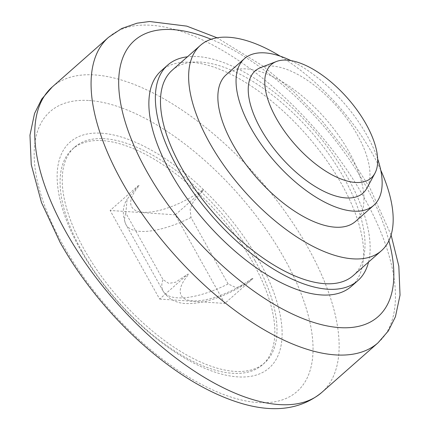 <?xml version="1.0" encoding="UTF-8"?>
<svg xmlns="http://www.w3.org/2000/svg" width="430" height="430" viewBox="0 0 430 430"><rect width="100%" height="100%" fill="white"/><g stroke="black" fill="none" stroke-linecap="round" stroke-linejoin="round"><path stroke-width="0.32" stroke-dasharray="2.15 1.61" d="M380.76 170.178A136.88 63.425 48.6 0 0 372.337 153.494A136.88 63.425 48.6 0 0 280.145 56.136M353.304 275.528A136.88 63.425 48.6 0 0 344.177 178.332A136.88 63.425 48.6 0 0 172.194 70.24M226.223 74.729A97.771 45.3 -131.4 0 1 349.069 151.935A97.771 45.3 -131.4 0 1 355.588 221.364M377.658 158.89A97.771 45.3 48.6 0 0 367.263 135.885A97.771 45.3 48.6 0 0 290.959 60.614M260.757 67.553A81.474 37.754 -131.4 0 1 272.255 66.07A81.474 37.754 -131.4 0 1 344.339 115.385A81.474 37.754 -131.4 0 1 367.01 187.996M101.534 133.209A150.57 69.767 -131.4 0 1 259.199 261.037A150.57 69.767 -131.4 0 1 237.715 376.873A150.57 69.767 -131.4 0 1 80.05 249.045A150.57 69.767 -131.4 0 1 101.534 133.209M255.124 260.763A143.722 66.596 48.6 0 0 74.54 147.264A143.722 66.596 48.6 0 0 84.124 249.319A143.722 66.596 48.6 0 0 264.708 362.818A143.722 66.596 48.6 0 0 255.124 260.763M81.958 251.233A143.722 66.596 -131.4 0 1 72.374 149.178A143.722 66.596 -131.4 0 1 252.958 262.671A143.722 66.596 -131.4 0 1 262.542 364.731A143.722 66.596 -131.4 0 1 81.958 251.233M368.531 262.096A143.722 66.596 48.6 0 0 348.252 178.606A143.722 66.596 48.6 0 0 187.421 56.803M161.169 70.837A143.722 66.596 -131.4 0 1 341.753 184.336A143.722 66.596 -131.4 0 1 351.337 286.391M252.904 278.527L252.007 278.533L252.904 278.527L244.987 284.397L236.29 287.751L228.131 283.95L190.99 217.499L190.125 209.319L193.28 201.74L203.465 190.06L202.487 189.926A54.75 20.543 150.8 0 1 143.131 212.269A54.75 20.543 150.8 0 1 139.218 185.696L138.32 185.701L127.086 199.235L125.845 213.14L162.986 279.591L168.813 283.392L175.558 282.236L187.765 274.168M252.007 278.533A54.75 20.543 -29.2 0 1 192.651 300.871A54.75 20.543 -29.2 0 1 188.738 274.297L187.76 274.168L188.738 274.297M252.942 278.597L224.788 303.435L175.268 214.828L203.465 190.06M139.218 185.696L138.283 185.631L110.128 210.469L159.648 299.076L187.802 274.238M175.268 214.828L110.128 210.469M203.422 189.99L202.487 189.926M159.648 299.076L224.788 303.435M378.013 342.823A203.691 94.38 48.6 0 0 364.436 198.187A203.691 94.38 48.6 0 0 151.145 25.262A203.691 94.38 48.6 0 0 108.505 37.335M388.887 240.762A184.137 85.323 48.6 0 0 365.796 185.943A184.137 85.323 48.6 0 0 211.125 39.27M321.704 392.499A203.691 94.38 48.6 0 0 308.122 247.863A203.691 94.38 48.6 0 0 94.837 74.944A203.691 94.38 48.6 0 0 52.197 87.01M89.187 100.513A186.652 86.484 -131.4 0 1 284.633 258.967A186.652 86.484 -131.4 0 1 258 402.566A186.652 86.484 -131.4 0 1 62.56 244.106A186.652 86.484 -131.4 0 1 89.187 100.513M228.131 283.95A68.44 25.682 -29.2 0 1 177.364 297.823A68.44 25.682 -29.2 0 1 163.104 291.088A68.44 25.682 -29.2 0 1 162.986 279.591M190.99 217.499A68.44 25.682 -29.2 0 1 140.223 231.367A68.44 25.682 -29.2 0 1 125.963 224.632A68.44 25.682 -29.2 0 1 125.845 213.14M391.101 235.022L369.87 187.867L347.918 153.376L321.549 120.298L293.222 91.273L263.079 66.096L217.096 37.792M74.54 147.264L72.374 149.178M244.987 284.397C224.218 296.662 205.814 303.042 189.78 303.548C177.896 304.107 169.001 299.952 163.104 291.088L125.963 224.632C122.098 214.715 122.469 206.25 127.086 199.235M264.708 362.818L262.542 364.731"/><path stroke-width="0.64" d="M280.145 56.136A136.88 63.425 48.6 0 0 200.353 45.403A136.88 63.425 48.6 0 0 209.475 142.599A136.88 63.425 48.6 0 0 381.458 250.69A136.88 63.425 48.6 0 0 380.76 170.178M200.353 45.403L172.194 70.24A136.88 63.425 48.6 0 0 181.32 167.437A136.88 63.425 48.6 0 0 353.304 275.528L381.458 250.69M373.777 205.314L355.588 221.364A97.771 45.3 -131.4 0 1 232.743 144.152A97.771 45.3 -131.4 0 1 226.223 74.729L244.417 58.679A97.771 45.3 48.6 0 0 250.932 128.102A97.771 45.3 48.6 0 0 373.777 205.314A97.771 45.3 48.6 0 0 377.658 158.89M290.959 60.614A97.771 45.3 48.6 0 0 244.417 58.679M374.944 173.242L367.01 187.996A81.474 37.754 -131.4 0 1 345.94 197.924A81.474 37.754 -131.4 0 1 265.971 137.568A81.474 37.754 -131.4 0 1 260.757 67.553L276.382 61.522A75.578 35.018 48.6 0 0 281.22 126.468A75.578 35.018 48.6 0 0 355.4 182.449A75.578 35.018 48.6 0 0 374.944 173.242A75.578 35.018 48.6 0 0 353.917 105.887A75.578 35.018 48.6 0 0 287.046 60.141A75.578 35.018 48.6 0 0 276.382 61.522M187.421 56.803A143.722 66.596 48.6 0 0 167.668 65.107A143.722 66.596 48.6 0 0 177.251 167.162A143.722 66.596 48.6 0 0 357.835 280.661A143.722 66.596 48.6 0 0 368.531 262.096M357.835 280.661L351.337 286.391A143.722 66.596 -131.4 0 1 170.753 172.892A143.722 66.596 -131.4 0 1 161.169 70.837L167.668 65.107M108.505 37.335A203.691 94.38 48.6 0 0 122.082 181.971A203.691 94.38 48.6 0 0 335.373 354.895A203.691 94.38 48.6 0 0 378.013 342.823L321.704 392.499A203.691 94.38 48.6 0 1 279.059 404.571A203.691 94.38 48.6 0 1 65.774 231.646A203.691 94.38 48.6 0 1 52.197 87.01L108.505 37.335L121.776 28.471L137.062 23.182L149.511 21.5L186.792 26.139L217.096 37.792M211.125 39.27A184.137 85.323 48.6 0 0 172.984 29.622A184.137 85.323 48.6 0 0 146.711 171.285A184.137 85.323 48.6 0 0 317.302 323.532A184.137 85.323 48.6 0 0 388.887 240.762M321.704 392.499C301.172 409.274 274.727 413.004 242.359 403.684C217.768 396.487 192.538 383.227 166.679 363.909C146.017 348.434 126.57 330.407 108.333 309.826C89.327 288.293 73.251 265.821 60.114 242.396L41.468 202.514L31.256 164.636L29.966 135.16L34.534 113.52L41.731 99.061L52.197 87.01M391.101 235.022L398.836 266.218L400.034 295.12L395.433 316.76L388.317 330.982L378.013 342.823"/></g></svg>
